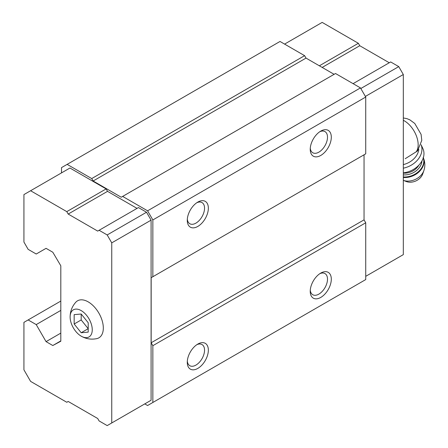 <?xml version="1.0" encoding="UTF-8"?>
<svg xmlns="http://www.w3.org/2000/svg" width="448" height="448" viewBox="0 0 448 448"><rect width="100%" height="100%" fill="white"/><g stroke="black" fill="none" stroke-linecap="round" stroke-linejoin="round"><path stroke-width="0.67" d="M88.211 332.119L88.211 322.75L81.189 314.014L74.161 314.642L74.161 324.005L81.189 332.746L88.211 332.119M81.189 336.157A15.646 9.033 -120 0 0 92.254 329.711A15.646 9.033 -120 0 0 81.088 310.542A15.646 9.033 -120 0 0 70.123 317.167A15.646 9.033 -120 0 0 81.038 336.067A15.646 9.033 -120 0 0 81.189 336.157M405.188 158.715L417.502 150.982M137.043 208.382L107.531 191.346L106.131 188.91L69.944 168.022L23.929 194.589L23.929 242.049L28.14 249.351L36.221 254.016L46.06 248.338L52.802 252.23L60.81 265.782L60.81 341.23L52.802 345.526L60.81 340.906M146.53 402.886L151.094 400.249L151.094 220.147L146.53 212.234L138.449 207.57L97.698 231.095L68.191 214.06L107.531 191.346M144.771 403.9L147.582 405.524L152.852 402.478L152.852 345.688L151.166 342.77L151.166 277.704L152.852 276.73L152.852 219.94L147.582 210.818L122.64 196.414L121.234 197.226L93.134 181.003L91.728 178.567L67.133 164.371L61.516 167.614L61.516 172.889M152.852 219.94L365.73 97.037L360.461 87.909L335.518 73.511L122.64 196.414M147.582 210.818L360.461 87.909M334.118 74.323L306.012 58.094L304.606 55.664L280.017 41.462L67.133 164.371M93.134 181.003L306.012 58.094M91.728 178.567L304.606 55.664M52.802 345.526L46.06 341.634L60.81 333.116M46.06 341.634L36.221 324.598L60.81 310.402M36.221 324.598L28.14 319.934L60.81 301.073M28.14 319.934L23.929 322.364L23.929 369.824L30.598 381.388L66.786 402.276L68.191 401.464L97.698 418.499L99.103 420.935L107.184 425.6L151.094 400.249M152.852 402.478L365.73 279.574L365.73 222.785L364.045 219.862L364.045 154.801L151.166 277.704M320.768 297.422A14.902 8.607 -60 0 1 310.229 291.334A14.902 8.607 -60 0 1 320.768 273.084A14.902 8.607 -60 0 1 331.307 279.166A14.902 8.607 -60 0 1 320.768 297.422M197.814 368.407A14.902 8.607 -60 0 1 187.275 362.32A14.902 8.607 -60 0 1 197.814 344.07A14.902 8.607 -60 0 1 208.354 350.151A14.902 8.607 -60 0 1 197.814 368.407M152.852 345.688L365.73 222.785M151.166 342.77L364.045 219.862M152.852 276.73L365.73 153.826L365.73 97.037M197.814 226.43A14.902 8.607 -60 0 1 187.275 220.349A14.902 8.607 -60 0 1 197.814 202.093A14.902 8.607 -60 0 1 208.354 208.18A14.902 8.607 -60 0 1 197.814 226.43M320.768 155.445A14.902 8.607 -60 0 1 310.229 149.363A14.902 8.607 -60 0 1 320.768 131.107A14.902 8.607 -60 0 1 331.307 137.194A14.902 8.607 -60 0 1 320.768 155.445M319.766 131.74A12.214 7.05 -60 0 1 324.974 131.6A12.214 7.05 -60 0 1 326.844 141.389A12.214 7.05 -60 0 1 318.864 152.152A12.214 7.05 -60 0 1 312.76 152.757A12.214 7.05 -60 0 1 310.274 148.182M196.818 202.726A12.214 7.05 -60 0 1 202.02 202.586A12.214 7.05 -60 0 1 203.89 212.374A12.214 7.05 -60 0 1 195.91 223.138A12.214 7.05 -60 0 1 189.806 223.742A12.214 7.05 -60 0 1 187.326 219.167M196.818 344.697A12.214 7.05 -60 0 1 202.02 344.562A12.214 7.05 -60 0 1 203.89 354.346A12.214 7.05 -60 0 1 195.91 365.109A12.214 7.05 -60 0 1 189.806 365.714A12.214 7.05 -60 0 1 187.326 361.138M319.766 273.711A12.214 7.05 -60 0 1 324.974 273.577A12.214 7.05 -60 0 1 326.844 283.36A12.214 7.05 -60 0 1 318.864 294.123A12.214 7.05 -60 0 1 312.76 294.728A12.214 7.05 -60 0 1 310.274 290.153M111.748 422.962L111.748 242.861L107.184 234.948L146.53 212.234M111.748 242.861L151.094 220.147M107.184 234.948L99.103 230.283M68.191 214.06L66.786 211.63L106.131 188.91M66.786 211.63L30.598 190.736M81.038 336.067L81.262 336.202C86.094 338.934 91.263 339.746 96.774 338.638A21.364 12.331 -120 0 0 98.896 313.158A21.364 12.331 -120 0 0 75.768 302.249C71.994 306.544 70.112 311.517 70.123 317.167M365.73 276.326L403.318 254.626L403.318 74.525L365.383 96.426M403.318 74.525L398.754 66.612L360.814 88.519M398.754 66.612L390.673 61.947L353.086 83.653M389.267 62.759L359.761 45.724L322.174 67.424M359.761 45.724L358.355 43.288L319.362 65.8M358.355 43.288L322.174 22.4L284.586 44.1M403.318 164.595A17.388 13.166 -25 0 0 418.796 149.43M423.886 170.565A14.23 10.769 -25 0 1 403.318 180.365L406.381 181.546A11.178 8.462 -25 0 0 422.733 173.914L423.886 170.565C425.348 166.102 425.102 161.706 423.158 157.382M403.318 172.85A19.874 15.042 -25 0 0 422.878 148.568L421.086 144.721A19.874 15.042 -25 0 1 403.318 168.174M81.189 314.014L81.189 319.95L88.211 328.692L81.189 332.746M74.161 324.005L81.189 319.95M416.119 151.911A19.499 11.256 -120 0 0 416.142 135.29A19.499 11.256 -120 0 0 403.318 120.305M403.318 177.447A16.397 12.41 -25 0 0 419.356 171.556A16.397 12.41 -25 0 0 423.321 157.758M403.318 176.943A16.397 12.41 -25 0 0 418.914 171.22A16.397 12.41 -25 0 0 423.298 157.825M403.318 174.866A14.902 11.284 -25 0 0 421.949 160.961M403.318 173.13A13.664 10.343 -25 0 0 418.97 165.038M403.318 117.953L406.93 118.647L409.87 119.862L414.758 123.458L421.086 134.366L421.786 140.364L417.514 150.993"/></g></svg>
